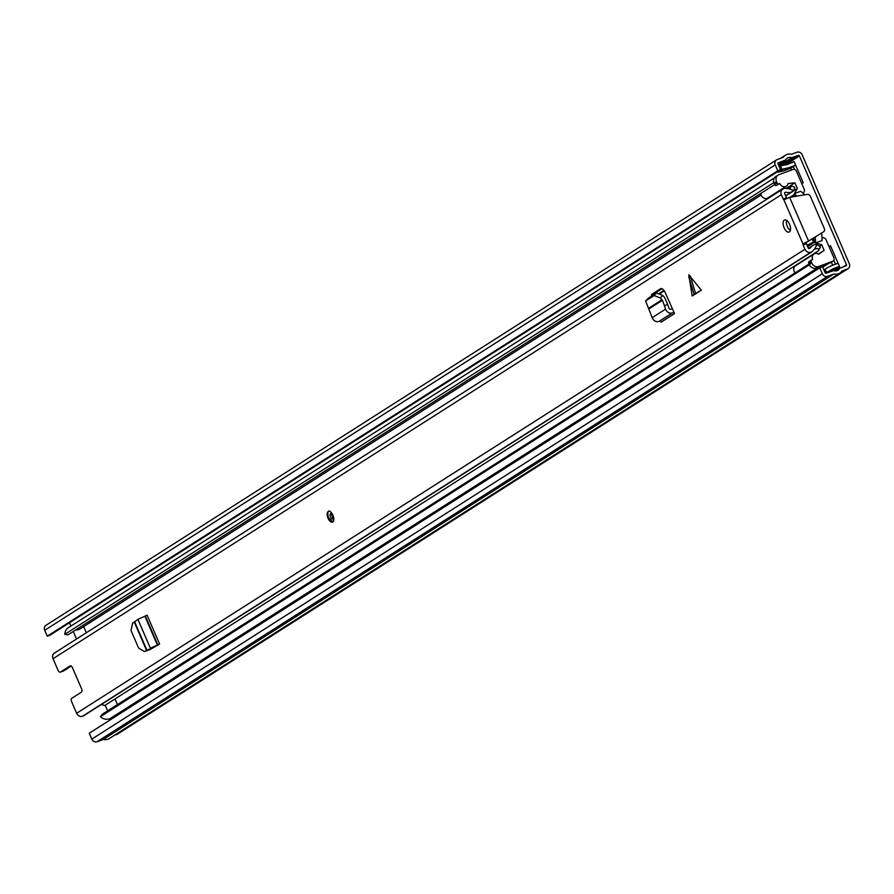 <?xml version="1.0" encoding="UTF-8"?>
<svg xmlns="http://www.w3.org/2000/svg" width="894" height="894" viewBox="0 0 894 894"><rect width="100%" height="100%" fill="white"/><g stroke="black" fill="none" stroke-linecap="round" stroke-linejoin="round"><path stroke-width="1.34" d="M829.286 247.18L830.727 246.263M835.532 264.199L833.834 260.266M794.542 169.48L793.302 166.597M839.857 273.106L109.336 738.5A9.756 8.437 57.5 0 1 103.291 739.439L97.01 741.774A4.302 3.721 57.5 0 1 91.803 739.137L89.244 733.236L819.764 267.831L822.324 273.743A4.302 3.721 57.5 0 0 827.531 276.369L833.8 274.033A9.756 8.437 57.5 0 0 839.857 273.106A9.756 8.437 57.5 0 0 842.025 270.983L847.501 268.949A4.302 3.721 57.5 0 0 848.104 268.636A4.302 3.721 57.5 0 0 849.3 263.708L802.197 154.863A4.302 3.721 57.5 0 0 796.99 152.226L791.514 154.26A9.756 8.437 57.5 0 0 785.468 155.198A9.756 8.437 57.5 0 0 783.3 157.322L777.02 159.657A4.302 3.721 57.5 0 0 776.417 159.959A4.302 3.721 57.5 0 0 775.221 164.887L777.769 170.799L780.574 169.748L50.064 635.153L47.259 636.193L777.769 170.799M791.749 162.954L794.04 161.49L803.237 182.734L801.795 183.65M791.525 170.016L790.743 168.228A4.023 3.475 57.5 0 0 791.358 167.759M832.727 265.239L831.398 262.154M829.029 246.599L830.481 245.682L839.667 266.926L834.795 270.022L834.102 269.675L838.974 266.568L832.917 268.826L828.045 271.921L834.102 269.675M111.247 719.223L110.789 718.161M107.626 710.864L105.179 705.21M819.764 267.831L822.569 266.792L825.128 272.692A0.86 0.749 57.5 0 0 826.168 273.218L833.487 270.625A6.314 5.453 57.5 0 0 838.002 270.2A6.314 5.453 57.5 0 0 839.712 268.312L846.137 265.797A0.86 0.749 57.5 0 0 846.495 264.747L799.392 155.902A0.86 0.749 57.5 0 0 798.353 155.377L791.838 157.679A6.314 5.453 57.5 0 0 787.323 158.104A6.314 5.453 57.5 0 0 785.614 159.992L778.383 162.797A0.86 0.749 57.5 0 0 778.026 163.848L780.574 169.748M76.538 639.009L73.274 631.466M70.928 626.057L69.508 622.76M824.022 270.144L824.849 269.619L826.939 272.357L832.917 268.826M824.849 269.619L826.369 268.401A4.023 3.475 -122.5 0 1 826.872 268.066L831.23 265.82A4.023 3.475 -122.5 0 1 831.554 265.674L837.611 263.428A4.023 3.475 -122.5 0 1 838.091 263.283M828.045 271.921L825.765 273.095M776.864 172.117L778.462 172.039A4.023 3.475 57.5 0 0 779.065 171.961L783.893 170.799A4.023 3.475 57.5 0 0 784.239 170.687L789.111 167.58L795.168 165.334A4.023 3.475 -122.5 0 0 795.615 165.122L790.866 168.15M789.111 167.58A4.023 3.475 -122.5 0 1 788.754 167.692L783.937 168.854A4.023 3.475 -122.5 0 1 783.323 168.944L781.322 169.033L780.786 165.714L779.255 166.697M794.04 161.49L787.748 164.44L780.786 165.714M790.743 168.228A4.023 3.475 57.5 0 1 790.296 168.43L784.239 170.687M114.309 735.337L116.98 734.343A4.302 3.721 57.5 0 0 117.583 734.041L848.104 268.636M46.499 625.051A4.302 3.721 57.5 0 0 45.896 625.364A4.302 3.721 57.5 0 0 44.7 630.292L47.259 636.193M103.291 739.439L833.8 274.033M838.974 266.568L839.667 266.926M781.322 169.033L780.496 169.558M825.62 273.195L826.939 272.357M663.907 290.36L659.493 293.176M664.276 290.874L660.152 293.489M774.673 184.611L67.899 634.885L64.781 634.327L773.388 182.89A9.756 8.437 -122.5 0 1 773.578 181.292M773.388 182.89L773.981 182.991M64.781 634.327A9.756 8.437 -122.5 0 1 68.369 627.689L774.428 177.872M75.61 629.979A10.259 8.873 57.5 0 0 80.292 628.761L761.129 195.015M83.69 626.593L86.36 632.751M115.002 698.952L117.449 704.606M119.092 714.228A4.023 3.475 -122.5 0 1 119.003 714.205A6.817 5.889 57.5 0 0 117.315 713.993M818.815 267.082L110.867 718.106A9.756 8.437 -122.5 0 1 100.419 716.686L102.262 714.284L809.036 264.009M100.419 716.686L809.372 264.78M810.355 266.278A9.756 8.437 -122.5 0 1 809.025 265.239M779.758 183.527L776.383 185.427A1.43 1.24 -122.5 0 1 774.651 184.544L774.081 183.236A5.744 4.962 -122.5 0 1 775.679 176.654L778.104 175.112A5.744 4.962 57.5 0 0 776.517 181.683L777.087 183.002A1.43 1.24 57.5 0 0 778.819 183.873L779.758 183.527A4.883 4.213 57.5 0 0 786.351 186.164A4.883 4.213 57.5 0 0 788.061 183.549L794.922 182.823L786.139 188.422M786.351 186.164L767.845 197.954A4.883 4.213 -122.5 0 1 761.252 195.317A4.883 4.213 -122.5 0 1 760.816 193.45M795.112 272.871A4.883 4.213 -122.5 0 1 794.163 271.374A4.883 4.213 -122.5 0 1 795.515 265.786L814.021 253.997A4.883 4.213 57.5 0 0 812.668 259.584L811.741 259.93A1.43 1.24 57.5 0 0 811.137 261.685L811.707 262.992A5.744 4.962 57.5 0 0 818.647 266.501L816.211 268.055A5.744 4.962 -122.5 0 1 809.271 264.546L808.701 263.238A1.43 1.24 -122.5 0 1 809.305 261.484L811.35 260.176M794.353 196.557L793.66 194.959L790.017 197.272M803.203 193.439L804.153 191.774A2.872 2.481 57.5 0 0 804.22 189.26L796.42 171.235A2.872 2.481 57.5 0 0 792.956 169.491L778.92 174.699A5.744 4.962 57.5 0 0 778.104 175.112M831.007 262.344A2.872 2.481 -122.5 0 1 830.235 262.836L832.672 261.283A2.872 2.481 57.5 0 0 833.879 257.796L826.078 239.782A2.872 2.481 57.5 0 0 824.156 237.994L822.022 237.335M812.378 238.743L813.976 242.419L821.72 244.744L820.234 245.682M814.188 242.419L807.617 246.61M821.72 244.744L824.156 250.387L818.379 254.064M824.156 250.387L818.658 254.242A4.883 4.213 57.5 0 0 814.021 253.997M773.612 194.914L772.427 195.037M794.922 182.823L797.359 188.466L785.681 195.909M797.359 188.466L793.66 194.959M815.451 242.81L813.417 238.095M821.642 233.043A38.744 19.165 -110.4 0 1 822.078 240.564L815.775 242.911M832.672 261.283L818.647 266.501M804.589 194.847A38.744 19.165 -110.4 0 0 800.745 191.249L794.431 193.596M795.369 196.389L794.274 193.875M794.364 193.819A38.744 19.165 69.6 0 1 796.912 196.132M815.261 236.966A38.744 19.165 69.6 0 1 815.54 242.755M830.235 262.836L816.211 268.055M813.976 242.419L811.886 239.044M694.068 294.305L701.309 290.204L688.793 274.76L692.179 296.026L694.068 294.305L688.749 276.816M328.064 518.285A5.744 2.838 69.6 0 1 328.5 511.357A5.744 2.838 69.6 0 1 332.937 515.179A5.744 2.838 69.6 0 1 332.501 522.118A5.744 2.838 69.6 0 1 328.064 518.285M784.094 227.758A6.459 3.196 69.6 0 1 784.586 219.958A6.459 3.196 69.6 0 1 789.57 224.271A6.459 3.196 69.6 0 1 789.089 232.071A6.459 3.196 69.6 0 1 784.094 227.758M786.586 220.337A6.459 3.196 -110.4 0 0 787.368 226.54A6.459 3.196 -110.4 0 0 790.352 230.473M157.366 645.446L150.415 648.262L159.59 644.015L149.443 649.916A5.744 2.838 -110.4 0 1 149.264 649.983A5.744 2.838 -110.4 0 1 148.393 650.039M701.309 290.204L692.179 296.026M654.721 294.137A5.744 2.838 69.6 0 1 655.604 292.751L652.329 293.97L660.442 288.807A5.744 2.838 -110.4 0 1 660.711 288.673A5.744 2.838 -110.4 0 1 665.047 292.293L674.545 313.615A1.43 1.24 -122.5 0 0 672.813 312.732L672.344 312.9A5.453 4.716 57.5 0 1 665.583 309.134L664.387 305.67L667.673 304.441L664.41 297.188L662.711 295.445L656.498 292.997L654.14 295.534L660.342 297.981L662.42 300.317L664.387 305.67M652.329 293.97A5.744 2.838 -110.4 0 0 651.29 296.316M803.091 244.934A1.151 0.57 69.6 0 1 802.946 243.861L806.22 242.643A1.151 0.57 -110.4 0 0 806.366 243.716L803.091 244.934L804.969 249.258A4.883 4.213 57.5 0 0 810.869 252.242L811.473 252.019A4.593 3.967 57.5 0 0 812.121 251.695A4.593 3.967 57.5 0 0 813.216 250.566A6.381 5.52 -122.5 0 1 814.68 249.057L814.747 249.001M806.846 242.129L823.497 231.87A2.872 2.481 57.5 0 0 824.324 228.562L810.344 196.267A2.872 2.481 57.5 0 0 807.282 194.4L789.637 197.339L783.87 199.787A1.151 0.57 69.6 0 1 783.233 199.027L781.356 194.702A4.883 4.213 57.5 0 1 782.719 189.115A4.883 4.213 57.5 0 1 783.401 188.768L784.004 188.545A4.593 3.967 57.5 0 1 786.351 188.466A6.381 5.52 -122.5 0 0 788.53 188.634L793.749 190.478L794.755 187.159L791.179 185.896L790.43 187.963L788.53 188.634M55.082 652.776A4.883 4.213 57.5 0 0 54.389 653.112A4.883 4.213 57.5 0 0 53.037 658.71L58.032 670.254A2.872 1.419 69.6 0 0 60.244 672.165L63.519 670.947A2.872 1.419 -110.4 0 0 63.653 670.88L60.379 672.098A2.872 1.419 69.6 0 1 60.244 672.165M83.142 716.027L94.093 709.043A4.593 3.967 57.5 0 0 94.753 708.719L83.79 715.703A4.593 3.967 57.5 0 1 83.142 716.027L82.55 716.239A4.883 4.213 57.5 0 1 76.638 713.267L71.643 701.723A2.872 1.419 69.6 0 1 71.732 698.326L81.466 692.124A2.872 1.419 -110.4 0 0 81.555 688.715L72.47 667.74A2.872 1.419 -110.4 0 0 70.257 665.829A2.872 1.419 -110.4 0 0 70.123 665.896L60.379 672.098M71.229 666.052L63.653 670.88M793.749 190.478A10.404 8.996 -122.5 0 1 792.676 191.305A10.404 8.996 -122.5 0 1 785.882 192.21L784.999 192.433A0.86 0.749 57.5 0 0 784.63 193.484L786.508 197.82A1.151 0.57 -110.4 0 0 786.876 198.39M806.366 243.716L808.243 248.04A0.86 0.749 57.5 0 0 809.282 248.566L810.098 248.163A10.404 8.996 -122.5 0 1 812.59 245.615A10.404 8.996 -122.5 0 1 817.071 244.375L814.68 249.057C818.267 248.13 819.485 248.733 818.345 250.868L104.632 705.567L101.38 704.494M655.604 292.751L661.929 288.717M819.988 247.672L820.457 247.169L817.071 244.375M820.457 247.169L818.345 250.868M812.121 251.695L95.971 707.947L811.473 252.019M786.508 188.511L791.179 185.896M783.87 199.787L802.946 243.861L808.556 241.045L789.637 197.339M806.813 242.162L821.787 232.954A2.872 2.481 57.5 0 0 821.821 232.932A2.872 2.481 57.5 0 0 821.854 232.921M94.753 708.719A4.593 3.967 57.5 0 0 94.764 708.707L95.937 707.959M654.14 295.534L645.904 300.786L648.329 298.205L645.636 301.01L652.184 317.661A5.453 4.716 57.5 0 0 658.956 321.438L659.414 321.27A1.43 1.24 -122.5 0 1 661.158 322.142L674.545 313.615M672.467 308.799A5.453 4.716 57.5 0 0 671.226 309.067L670.757 309.235A1.43 1.24 -122.5 0 1 668.98 308.24L667.673 304.441M648.329 298.205L656.498 292.997M149.119 649.156L144.437 651.514L138.648 648.15L130.971 630.415L132.625 623.152L137.933 619.408L147.108 615.173L159.59 644.015M146.337 650.877L152.405 647.938M843.053 266.948L846.495 264.747M784.921 165.122L799.392 155.902M828 271.944L832.873 268.848M788.754 167.692L783.893 170.799M779.065 171.961L783.937 168.854M790.296 168.43L795.168 165.334M785.457 160.16L778.383 164.675L785.368 160.205M778.92 165.904L791.838 157.679M778.987 166.072L792.162 157.679M782.216 165.658L798.353 155.377M835.566 270.949L839.712 268.312M839.868 268.133L835.454 270.949L839.801 268.189M44.7 630.292L775.221 164.887M91.803 739.137L822.324 273.743M97.01 741.774L827.531 276.369M116.98 734.343L847.501 268.949M783.323 168.944L778.462 172.039M826.369 268.401L823.933 269.943M119.003 714.205L823.653 265.283M774.651 184.544L777.087 183.002M776.517 181.683L774.081 183.236M811.137 261.685L808.701 263.238M809.271 264.546L811.707 262.992M778.819 183.873L776.383 185.427M814.132 242.464L807.304 245.861M807.047 245.28L813.249 242.196M53.037 658.71L781.356 194.702M76.638 713.267L804.969 249.258M784.563 193.048L785.882 192.21M784.597 192.847L785.591 192.221M786.508 197.82L783.233 199.027M82.55 716.239L810.869 252.242M94.093 709.043L95.312 708.26M659.414 321.27L672.813 312.732M658.956 321.438L672.344 312.9M652.184 317.661L665.583 309.134M649.223 308.721L662.42 300.317M648.876 308.117L662.052 299.725M660.442 288.807L661.001 288.594M660.342 297.981L662.711 295.445M695.543 293.366L690.224 275.877M157.813 644.842L145.331 615.988M157.355 645.01L144.873 616.167M150.415 648.262L137.933 619.408M146.996 650.351L134.692 621.922M146.605 650.541L134.323 622.168M147.152 650.609L144.828 651.357M332.579 519.012A2.872 1.419 69.6 0 1 330.456 517.078A2.872 1.419 69.6 0 1 330.59 513.648M332.009 515.346A1.43 0.715 -110.4 0 0 332.233 516.251A1.43 0.715 -110.4 0 0 332.557 516.81M45.896 625.364L776.417 159.959M780.496 158.361L785.468 155.198M822.737 267.172L828.559 263.462M830.649 262.635L833.085 261.082M811.529 260.031L809.092 261.584M808.399 248.286L812.59 245.615M785.625 195.786L792.676 191.305M54.389 653.112L782.719 189.115M144.437 651.514L146.75 650.765M330.668 513.614L332.177 515.704L332.669 518.989M329.674 510.921C327.685 511.01 327.305 513.379 328.534 518.028L332.97 521.828"/></g></svg>
